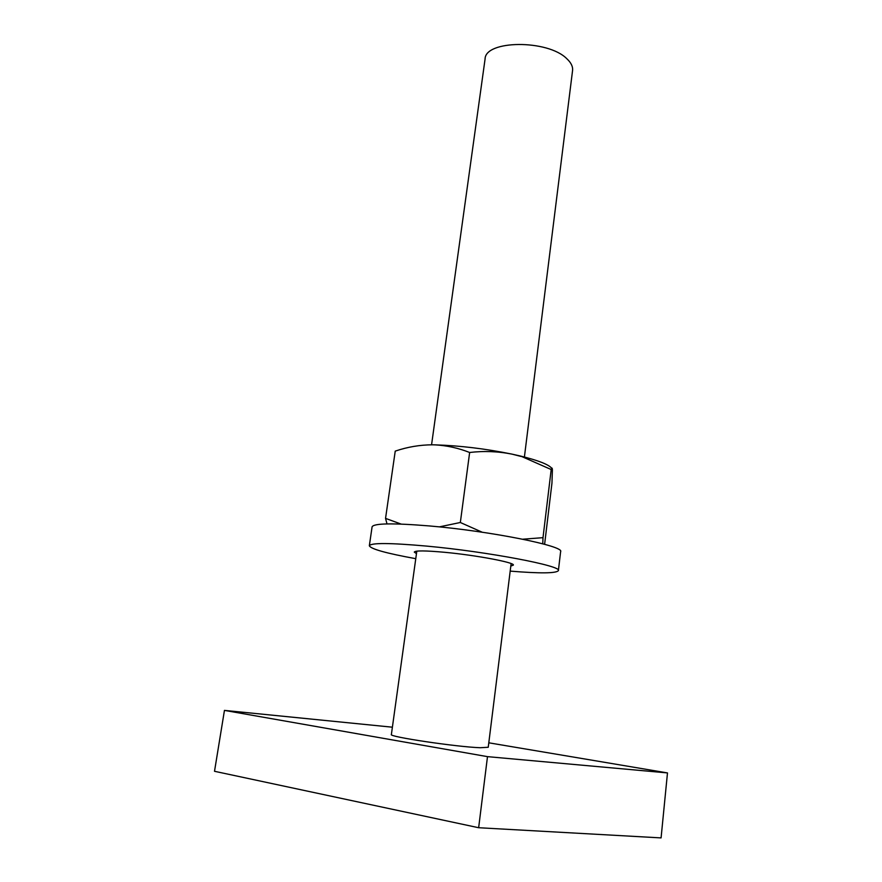 <?xml version="1.0" encoding="UTF-8"?>
<svg xmlns="http://www.w3.org/2000/svg" width="882" height="882" viewBox="0 0 882 882"><rect width="100%" height="100%" fill="white"/><g stroke="black" fill="none" stroke-linecap="round" stroke-linejoin="round"><path stroke-width="1.32" d="M392.391 727.198L224.447 710.396L487.492 756.646L667.487 772.919L488.804 742.809M416.811 551.151L391.376 734.519C388.069 736.679 456.391 746.911 480.161 747.727L488.242 747.263L511.13 563.565M224.447 710.396L214.513 771.287L478.65 827.724L661.081 837.9L667.487 772.919M487.492 756.646L478.65 827.724M524.404 457.019L572.561 70.538C573.013 66.613 571.084 62.666 566.795 58.697C547.744 39.392 485.078 40.043 485.078 59.028L431.563 444.804M551.746 468.276C548.714 464.527 538.373 460.47 520.744 456.104L511.913 454.109C485.673 448.751 460.15 445.664 435.344 444.859L432.665 444.804L435.3 444.881C447.02 445.542 458.475 448.078 469.643 452.488L460.338 522.497L439.313 526.885M387.011 523.919L385.544 518.373L401.145 524.084M432.665 444.804C420.008 444.837 407.528 446.942 395.235 451.121L385.544 518.373M520.744 456.104L551.195 469.533L543.003 537.667L522.761 539.211M521.086 456.446L511.913 454.109C497.933 451.352 483.843 450.812 469.643 452.488M482.2 532.221L460.338 522.497M543.003 537.667L542.75 543.808M551.195 469.533C551.856 467.504 552.264 467.603 552.397 469.841L551.956 483.115L544.613 544.304M416.469 553.62L414.275 552.077C415.323 550.478 425.532 550.555 444.903 552.319C476.512 555.263 515.22 562.606 513.346 565.119L510.821 566.046M415.764 558.681C386.151 553.29 370.672 548.968 369.338 545.749C370.98 542.728 390.076 542.838 426.601 546.09C487.889 551.702 562.551 565.99 558.383 570.632C556.255 573.399 540.192 573.565 510.193 571.117M369.338 545.749L372.094 526.819C373.825 523.258 392.909 522.96 429.369 525.937C490.535 531.107 564.877 546.123 560.621 551.647L558.383 570.632"/></g></svg>
